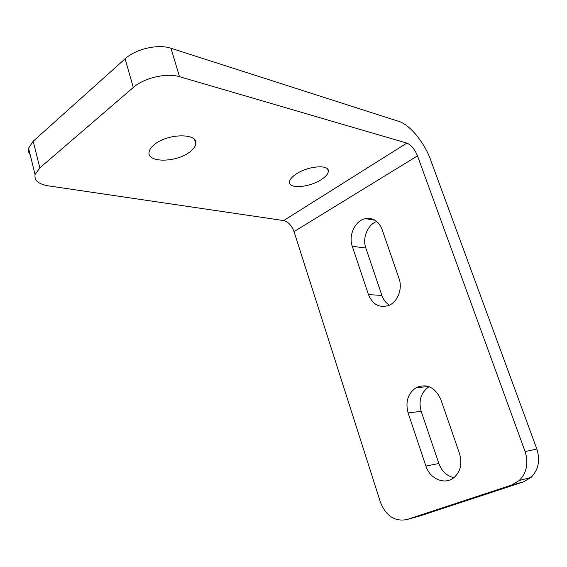 <?xml version="1.0" encoding="UTF-8"?>
<svg xmlns="http://www.w3.org/2000/svg" width="567" height="567" viewBox="0 0 567 567"><rect width="100%" height="100%" fill="white"/><g stroke="black" fill="none" stroke-linecap="round" stroke-linejoin="round"><path stroke-width="0.85" d="M321.432 179.491C309.717 187.415 288.546 189.272 289.446 182.057C289.645 179.611 291.828 176.975 295.995 174.147C307.704 165.968 329.299 164.161 328.35 171.213C328.173 173.814 325.869 176.571 321.432 179.491M189.924 151.878C176.557 162.694 146.534 163.076 149.121 151.921C149.568 149.461 151.368 146.966 154.529 144.45C167.91 133.174 198.471 133.039 195.821 143.82C195.409 146.513 193.446 149.199 189.924 151.878M429.077 386.651C420.969 392.329 418.34 400.564 421.189 411.366L438.851 463.487C441.721 471.17 446.718 475.911 453.834 477.712M440.786 399.359C435.087 387.183 426.887 383.264 416.192 387.608C407.914 393.363 405.214 401.79 408.091 412.889L425.923 466.095C429.814 478.902 444.783 485.345 453.919 477.641C460.539 471.624 462.424 463.664 459.582 453.763L440.786 399.359M376.779 221.477C367.629 224.645 362.185 238.012 365.828 248.006L381.896 295.421C383.405 299.737 385.914 302.969 389.416 305.124M382.023 229.302C378.614 221.045 373.065 217.487 365.368 218.628C355.14 220.52 348.251 235.298 352.277 246.305L368.465 294.62C372.554 304.422 379.188 308.072 388.36 305.578C397.474 302.388 402.882 288.908 399.055 278.581L382.023 229.302M406.851 143.097L283.663 220.563C288.227 221.81 291.679 225.496 294.032 231.612L380.45 502.256C386.042 516.098 394.88 521.853 406.978 519.528L511.512 485.083L519.202 480.54C526.743 472.772 528.706 463.104 525.092 451.545L417.489 155.875C414.711 149.206 411.167 144.946 406.851 143.097L179.505 76.694C166.705 72.611 144.018 77.863 133.28 87.495L125.13 58.791C135.683 48.911 158.193 43.801 171 48.273L179.505 76.694M525.092 451.545L536.857 449.043L430.452 159.469C424.399 142.537 409.821 124.705 399.019 121.466L171 48.273M406.978 519.528L420.097 515.892L523.461 481.886L511.512 485.083M283.663 220.563L48.308 185.848C38.549 184.19 34.14 180.434 35.076 174.593L28.556 148.171L33.198 141.226L125.13 58.791M33.198 141.226L39.832 167.875L133.28 87.495M30.164 154.685C28.556 152.75 28.017 150.574 28.556 148.171M536.857 449.043C540.422 460.347 538.487 469.809 531.052 477.428L523.461 481.886M39.832 167.875L35.076 174.593M421.189 411.366L408.091 412.889M365.828 248.006L352.277 246.305M294.032 231.612L417.489 155.875M438.851 463.487L425.923 466.095M381.896 295.421L368.465 294.62M416.192 387.608L428.943 386.602M365.368 218.628L375.063 220.251M195.821 143.82L194.58 139.659M328.35 171.213L327.669 169.179M519.202 480.54L531.052 477.428"/></g></svg>
